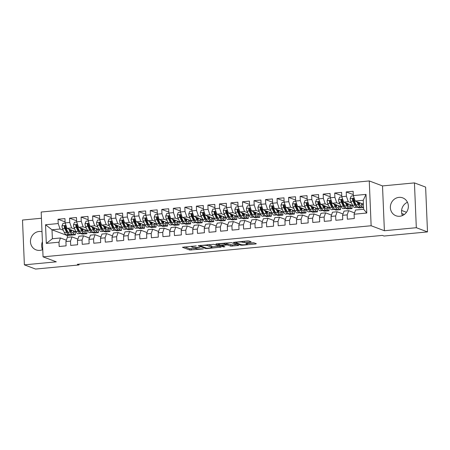 <?xml version="1.0" encoding="UTF-8"?>
<svg xmlns="http://www.w3.org/2000/svg" width="450" height="450" viewBox="0 0 450 450"><rect width="100%" height="100%" fill="white"/><g stroke="black" fill="none" stroke-linecap="round" stroke-linejoin="round"><path stroke-width="0.67" d="M196.262 245.908L182.436 247.275L189.754 250.026L203.316 248.934L201.189 248.867A3.853 0.574 177.6 0 1 196.268 248.721L195.66 248.49A3.853 0.574 177.6 0 1 195.429 248.31A3.853 0.574 177.6 0 1 197.977 247.657L200.042 247.331L197.409 247.444A3.853 0.574 177.6 0 1 192.487 247.297L191.88 247.067A3.853 0.574 177.6 0 1 191.649 246.887A3.853 0.574 177.6 0 1 194.197 246.234L196.262 245.908M398.959 197.376A9.562 8.916 -69.4 0 0 390.488 205.65A9.562 8.916 -69.4 0 0 395.989 215.769A9.562 8.916 -69.4 0 0 399.752 216.264A9.562 8.916 -69.4 0 0 408.229 207.99A9.562 8.916 -69.4 0 0 402.722 197.871A9.562 8.916 -69.4 0 0 398.959 197.376M407.447 202.275A9.562 8.916 -69.4 0 0 402.446 215.567M42.008 231.722A9.562 8.916 -69.4 0 0 39.066 231.486A9.562 8.916 -69.4 0 0 30.589 239.76A9.562 8.916 -69.4 0 0 36.096 249.879A9.562 8.916 -69.4 0 0 39.859 250.38A9.562 8.916 -69.4 0 0 42.756 249.593M42.424 241.672A9.562 8.916 -69.4 0 0 42.553 249.683M250.357 241.993L251.151 241.791L249.03 240.964L247.489 240.919L233.342 242.387L240.727 245.194L242.269 245.239L255.617 243.973L256.343 243.714L253.862 242.781L246.611 243.276L245.818 243.484L247.118 244.001A3.217 0.484 177.6 0 1 247.303 244.153A3.217 0.484 177.6 0 1 244.654 244.738A3.217 0.484 177.6 0 1 241.065 244.575L236.244 242.764A3.217 0.484 177.6 0 1 236.059 242.612A3.217 0.484 177.6 0 1 238.714 242.027A3.217 0.484 177.6 0 1 242.303 242.19L244.643 242.539L250.357 241.993L250.335 241.453M416.317 227.706L414.439 182.897L382.511 185.923L384.39 230.732L416.317 227.706L427.5 231.913L384.041 236.031L382.382 235.406L77.361 264.319L79.02 264.943L78.986 264.161M384.39 230.732L371.137 225.748L43.059 256.849L41.181 212.034L369.259 180.939L371.137 225.748M41.439 218.25L22.5 220.044L24.379 264.853L56.312 261.827L43.059 256.849M24.379 264.853L35.561 269.061L79.02 264.943M213.834 244.299L198.152 245.722L205.537 248.529L207.079 248.574L221.226 247.106L213.834 244.299M216.54 243.849L231.435 242.629L238.821 245.441L230.771 246.139L227.807 245.025L226.266 244.974L221.681 245.537L224.888 246.797L223.256 246.909L215.82 244.114L216.54 243.849M73.147 233.938L75.392 234.782L67.326 235.547L52.003 229.787L52.38 238.748L46.316 243.405L58.995 242.207L59.175 246.504L66.094 245.846L65.914 241.549L70.521 241.11L70.701 245.413L77.619 244.755L77.439 240.458L82.052 240.019L82.232 244.316L89.145 243.664L88.965 239.361L93.578 238.928L93.758 243.225L100.676 242.572L100.496 238.269L105.109 237.836L105.289 242.134L112.202 241.476L112.022 237.178L116.634 236.739L116.814 241.042L123.733 240.384L123.547 236.087L128.16 235.648L128.34 239.946L135.259 239.293L135.079 234.996L139.691 234.557L139.871 238.854L146.784 238.202L146.604 233.899L151.217 233.466L151.397 237.763L158.316 237.105L158.136 232.808L162.743 232.369L162.922 236.672L169.841 236.014L169.661 231.716L174.274 231.278L174.454 235.575L181.367 234.922L181.187 230.625L185.799 230.186L185.979 234.484L192.898 233.831L192.718 229.528L197.325 229.095L197.505 233.393L204.424 232.734L204.244 228.437L208.856 227.998L209.036 232.301L215.949 231.643L215.769 227.346L220.382 226.907L220.562 231.204L227.481 230.552L227.301 226.254L231.913 225.816L232.093 230.113L239.006 229.461L238.826 225.157L243.439 224.724L243.619 229.022L250.537 228.364L250.357 224.066L254.964 223.627L255.144 227.931L262.063 227.273L261.883 222.975L266.496 222.536L266.676 226.834L273.589 226.181L273.409 221.884L278.021 221.445L278.201 225.743L285.12 225.09L284.94 220.787L289.547 220.354L289.727 224.651L296.646 223.993L296.466 219.696L301.078 219.257L301.258 223.56L308.171 222.902L307.991 218.604L312.604 218.166L312.784 222.469L319.702 221.811L319.522 217.513L324.129 217.074L324.315 221.372L331.228 220.719L331.048 216.416L335.661 215.983L335.841 220.281L342.754 219.623L342.574 215.325L347.186 214.886L347.366 219.189L354.285 218.531L354.105 214.234L355.556 210.009L363.628 209.244L363.251 200.284L355.179 201.049L363.414 204.143M46.316 243.405L45.534 224.752L58.213 223.554L60.075 229.022L63.287 230.226M65.087 221.906L58.033 219.251L58.213 223.554M58.033 219.251L64.952 218.599L65.132 222.896L69.739 222.463L71.601 227.931L74.812 229.134M76.618 220.815L69.559 218.16L69.739 222.463M69.559 218.16L76.478 217.507L76.657 221.805L81.27 221.366L83.126 226.834L86.338 228.043M88.144 219.724L81.09 217.069L81.27 221.366M81.09 217.069L88.003 216.411L88.183 220.714L92.796 220.275L94.657 225.743L97.869 226.952M99.669 218.627L92.616 215.977L92.796 220.275M92.616 215.977L99.534 215.319L99.714 219.623L104.327 219.184L106.183 224.651L109.395 225.855M111.201 217.536L104.147 214.886L104.327 219.184M104.147 214.886L111.06 214.228L111.24 218.526L115.853 218.093L117.709 223.56L120.921 224.764M122.726 216.444L115.672 213.789L115.853 218.093M115.672 213.789L122.586 213.137L122.771 217.434L127.378 216.996L129.24 222.463L132.452 223.672M134.257 215.353L127.198 212.698L127.378 216.996M127.198 212.698L134.117 212.04L134.297 216.343L138.909 215.904L140.766 221.372L143.977 222.581M145.783 214.256L138.729 211.607L138.909 215.904M138.729 211.607L145.643 210.949L145.822 215.252L150.435 214.813L152.297 220.281L155.503 221.484M157.309 213.165L150.255 210.516L150.435 214.813M150.255 210.516L157.174 209.857L157.354 214.155L161.961 213.722L163.822 219.189L167.034 220.393M168.84 212.074L161.781 209.419L161.961 213.722M161.781 209.419L168.699 208.766L168.879 213.064L173.492 212.625L175.348 218.093L178.56 219.302M180.366 210.982L173.312 208.328L173.492 212.625M173.312 208.328L180.225 207.675L180.405 211.972L185.018 211.534L186.879 217.001L190.091 218.211M191.891 209.886L184.838 207.236L185.018 211.534M184.838 207.236L191.756 206.578L191.936 210.881L196.543 210.442L198.405 215.91L201.617 217.119M203.422 208.794L196.363 206.145L196.543 210.442M196.363 206.145L203.282 205.487L203.462 209.784L208.074 209.351L209.931 214.819L213.143 216.023M214.948 207.703L207.894 205.048L208.074 209.351M207.894 205.048L214.808 204.396L214.987 208.693L219.6 208.254L221.462 213.722L224.674 214.931M226.474 206.612L219.42 203.957L219.6 208.254M219.42 203.957L226.339 203.304L226.519 207.602L231.131 207.163L232.987 212.631L236.199 213.84M238.005 205.515L230.951 202.866L231.131 207.163M230.951 202.866L237.864 202.208L238.044 206.511L242.657 206.072L244.519 211.539L247.725 212.749M249.531 204.424L242.477 201.774L242.657 206.072M242.477 201.774L249.396 201.116L249.576 205.414L254.183 204.981L256.044 210.448L259.256 211.652M261.062 203.333L254.002 200.678L254.183 204.981M254.002 200.678L260.921 200.025L261.101 204.322L265.714 203.884L267.57 209.351L270.782 210.561M272.588 202.241L265.534 199.586L265.714 203.884M265.534 199.586L272.447 198.934L272.627 203.231L277.239 202.792L279.101 208.26L282.308 209.469M284.113 201.15L277.059 198.495L277.239 202.792M277.059 198.495L283.978 197.837L284.158 202.14L288.765 201.701L290.627 207.169L293.839 208.378M295.644 200.053L288.585 197.404L288.765 201.701M288.585 197.404L295.504 196.746L295.684 201.043L300.296 200.61L302.152 206.078L305.364 207.281M307.17 198.962L300.116 196.307L300.296 200.61M300.116 196.307L307.029 195.654L307.209 199.952L311.822 199.513L313.684 204.981L316.896 206.19M318.696 197.871L311.642 195.216L311.822 199.513M311.642 195.216L318.561 194.563L318.741 198.861L323.353 198.422L325.209 203.889L328.421 205.099M330.227 196.779L323.168 194.124L323.353 198.422M323.168 194.124L330.086 193.466L330.266 197.769L334.879 197.331L336.735 202.798L339.947 204.007M341.752 195.683L334.699 193.033L334.879 197.331M334.699 193.033L341.612 192.375L341.792 196.672L346.404 196.239L348.266 201.707L351.478 202.911M353.278 194.591L346.224 191.936L346.404 196.239M346.224 191.936L353.143 191.284L353.323 195.581L366.002 194.383L366.784 213.03L354.105 214.234M354.566 212.895L348.643 210.667L344.031 211.106L342.574 215.325M347.186 214.886L348.643 210.667M353.323 195.581L355.179 201.049M366.002 194.383L363.251 200.284M343.035 213.986L337.112 211.759L332.499 212.197L331.048 216.416M335.661 215.983L337.112 211.759M363.555 207.472L358.976 207.906L357.255 207.259M355.264 204.339L355.967 204.604M361.339 206.623L363.549 207.456M348.266 201.707L343.654 202.14L352.727 205.554M341.792 196.672L343.654 202.14M331.509 215.078L325.586 212.85L320.974 213.289L319.522 217.513M324.129 217.074L325.586 212.85M349.813 207.714L352.058 208.558L347.445 208.997L345.729 208.35M343.738 205.431L344.441 205.695M336.735 202.798L332.128 203.237L341.196 206.646M330.266 197.769L332.128 203.237M319.984 216.174L314.055 213.947L309.448 214.38L307.991 218.604M312.604 218.166L314.055 213.947M338.287 208.806L340.532 209.649L335.919 210.088L334.204 209.441M332.207 206.522L332.91 206.786M325.209 203.889L320.597 204.328L329.67 207.737M318.741 198.861L320.597 204.328M308.452 217.266L302.529 215.038L297.917 215.477L296.466 219.696M301.078 219.257L302.529 215.038M326.756 209.903L329.006 210.746L324.394 211.179L322.673 210.532M320.681 207.613L321.384 207.877M313.684 204.981L309.071 205.419L318.144 208.834M307.209 199.952L309.071 205.419M296.927 218.357L291.004 216.129L286.391 216.568L284.94 220.787M289.547 220.354L291.004 216.129M315.231 210.994L317.475 211.838L312.863 212.276L311.147 211.629M309.156 208.71L309.859 208.974M302.152 206.078L297.546 206.511L306.613 209.925M295.684 201.043L297.546 206.511M285.401 219.448L279.472 217.221L274.866 217.659L273.409 221.884M278.021 221.445L279.472 217.221M303.705 212.085L305.949 212.929L301.337 213.368L299.616 212.721M297.624 209.801L298.327 210.066M290.627 207.169L286.014 207.607L295.088 211.016M284.158 202.14L286.014 207.607M273.87 220.545L267.947 218.317L263.334 218.751L261.883 222.975M266.496 222.536L267.947 218.317M292.174 213.176L294.418 214.02L289.811 214.459L288.09 213.812M286.099 210.893L286.802 211.157M279.101 208.26L274.489 208.699L283.562 212.107M272.627 203.231L274.489 208.699M262.344 221.636L256.421 219.409L251.809 219.847L250.357 224.066M254.964 223.627L256.421 219.409M280.648 214.273L282.892 215.117L278.28 215.55L276.564 214.903M274.567 211.984L275.276 212.248M267.57 209.351L262.957 209.79L272.031 213.204M261.101 204.322L262.957 209.79M250.813 222.727L244.89 220.5L240.283 220.939L238.826 225.157M243.439 224.724L244.89 220.5M269.117 215.364L271.367 216.208L266.754 216.647L265.033 216M263.042 213.081L263.745 213.345M256.044 210.448L251.432 210.881L260.505 214.296M249.576 205.414L251.432 210.881M239.287 223.819L233.364 221.591L228.752 222.03L227.301 226.254M231.913 225.816L233.364 221.591M257.591 216.456L259.836 217.299L255.229 217.738L253.507 217.091M251.516 214.172L252.219 214.436M244.519 211.539L239.906 211.978L248.974 215.387M238.044 206.511L239.906 211.978M227.762 224.916L221.839 222.688L217.226 223.121L215.769 227.346M220.382 226.907L221.839 222.688M246.066 217.547L248.31 218.391L243.697 218.829L241.982 218.183M239.985 215.263L240.694 215.528M232.987 212.631L228.375 213.069L237.448 216.478M226.519 207.602L228.375 213.069M216.231 226.007L210.308 223.779L205.695 224.218L204.244 228.437M208.856 227.998L210.308 223.779M234.534 218.638L236.784 219.487L232.172 219.921L230.451 219.274M228.459 216.354L229.162 216.619M221.462 213.722L216.849 214.161L225.922 217.569M214.987 208.693L216.849 214.161M204.705 227.098L198.782 224.871L194.169 225.309L192.718 229.528M197.325 229.095L198.782 224.871M223.009 219.735L225.253 220.579L220.641 221.018L218.925 220.371M216.934 217.446L217.637 217.716M209.931 214.819L205.324 215.252L214.391 218.666M203.462 209.784L205.324 215.252M193.179 228.189L187.251 225.962L182.644 226.401L181.187 230.625M185.799 230.186L187.251 225.962M211.483 220.826L213.727 221.67L209.115 222.109L207.399 221.462M205.403 218.542L206.106 218.807M198.405 215.91L193.792 216.349L202.866 219.757M191.936 210.881L193.792 216.349M181.648 229.286L175.725 227.059L171.112 227.492L169.661 231.716M174.274 231.278L175.725 227.059M199.952 221.917L202.196 222.761L197.589 223.2L195.868 222.553M193.877 219.634L194.58 219.898M186.879 217.001L182.267 217.44L191.34 220.849M180.405 211.972L182.267 217.44M170.123 230.377L164.199 228.15L159.587 228.589L158.136 232.808M162.743 232.369L164.199 228.15M188.426 223.009L190.671 223.858L186.058 224.291L184.343 223.644M182.351 220.725L183.054 220.989M175.348 218.093L170.741 218.531L179.809 221.94M168.879 213.064L170.741 218.531M158.597 231.469L152.668 229.241L148.061 229.68L146.604 233.899M151.217 233.466L152.668 229.241M176.895 224.106L179.145 224.949L174.532 225.382L172.811 224.741M170.82 221.816L171.523 222.086M163.822 219.189L159.21 219.623L168.283 223.037M157.354 214.155L159.21 219.623M147.066 232.56L141.142 230.333L136.53 230.771L135.079 234.996M139.691 234.557L141.142 230.333M165.369 225.197L167.614 226.041L163.007 226.479L161.286 225.833M159.294 222.913L159.998 223.178M152.297 220.281L147.684 220.719L156.757 224.128M145.822 215.252L147.684 220.719M135.54 233.657L129.617 231.429L125.004 231.862L123.547 236.087M128.16 235.648L129.617 231.429M153.844 226.288L156.088 227.132L151.476 227.571L149.76 226.924M147.763 224.004L148.472 224.269M140.766 221.372L136.153 221.811L145.226 225.219M134.297 216.343L136.153 221.811M124.009 234.748L118.086 232.521L113.473 232.959L112.022 237.178M116.634 236.739L118.086 232.521M142.312 227.379L144.562 228.229L139.95 228.662L138.229 228.015M136.237 225.096L136.941 225.36M129.24 222.463L124.627 222.902L133.701 226.311M122.771 217.434L124.627 222.902M112.483 235.839L106.56 233.612L101.948 234.051L100.496 238.269M105.109 237.836L106.56 233.612M130.787 228.476L133.031 229.32L128.424 229.753L126.703 229.112M124.712 226.187L125.415 226.451M117.709 223.56L113.102 223.993L122.169 227.407M111.24 218.526L113.102 223.993M100.957 236.931L95.034 234.703L90.422 235.142L88.965 239.361M93.578 238.928L95.034 234.703M119.261 229.567L121.506 230.411L116.893 230.85L115.177 230.203M113.181 227.284L113.884 227.548M106.183 224.651L101.571 225.084L110.644 228.499M99.714 219.623L101.571 225.084M89.426 238.028L83.503 235.8L78.891 236.233L77.439 240.458M82.052 240.019L83.503 235.8M107.73 230.659L109.98 231.502L105.367 231.941L103.646 231.294M101.655 228.375L102.358 228.639M94.657 225.743L90.045 226.181L99.118 229.59M88.183 220.714L90.045 226.181M77.901 239.119L71.977 236.891L67.365 237.324L65.914 241.549M70.521 241.11L71.977 236.891M96.204 231.75L98.449 232.594L93.836 233.032L92.121 232.386M90.129 229.466L90.832 229.731M83.126 226.834L78.519 227.273L87.587 230.681M76.657 221.805L78.519 227.273M66.375 240.21L60.446 237.982L52.38 238.748M58.995 242.207L60.446 237.982M84.679 232.847L86.923 233.691L82.311 234.124L80.589 233.482M78.598 230.558L79.301 230.822M71.601 227.931L66.988 228.364L76.061 231.778M65.132 222.896L66.988 228.364M427.5 231.913L425.621 187.099L414.439 182.897M382.511 185.923L369.259 180.939M67.326 235.547L67.399 237.324M67.072 231.654L67.776 231.919M60.075 229.022L52.003 229.787L45.534 224.752M352.058 208.558L351.923 205.251M340.532 209.649L340.391 206.342M329.006 210.746L328.866 207.433M317.475 211.838L317.334 208.53M305.949 212.929L305.809 209.621M294.418 214.02L294.283 210.713M282.892 215.117L282.752 211.804M271.367 216.208L271.226 212.901M259.836 217.299L259.701 213.992M248.31 218.391L248.169 215.083M236.784 219.487L236.644 216.174M225.253 220.579L225.118 217.271M213.727 221.67L213.587 218.362M202.196 222.761L202.061 219.454M190.671 223.858L190.53 220.545M179.145 224.949L179.004 221.642M167.614 226.041L167.479 222.733M156.088 227.132L155.947 223.824M144.562 228.229L144.422 224.916M133.031 229.32L132.896 226.013M121.506 230.411L121.365 227.104M109.98 231.502L109.839 228.195M98.449 232.594L98.314 229.286M86.923 233.691L86.782 230.383M75.392 234.782L75.257 231.474M363.628 209.244L366.784 213.03M184.562 246.881L189.703 248.816L195.564 248.451M211.916 246.898L218.976 246.234M200.762 245.616L200.256 245.796L206.674 248.214L209.391 248.091A3.853 0.574 177.6 0 0 211.939 247.438A3.853 0.574 177.6 0 0 211.714 247.258L207.321 245.604A3.853 0.574 177.6 0 0 202.404 245.458L200.751 245.346M211.939 247.438L211.888 246.229A3.853 0.574 177.6 0 0 211.663 246.043L211.714 247.258M207.984 244.659L211.663 246.043M236.571 244.564L232.256 244.974L232.307 246.184M226.457 243.748L232.256 244.974M218.469 243.917L217.941 243.72M224.724 243.866A3.217 0.484 177.6 0 0 221.136 243.703A3.217 0.484 177.6 0 0 218.481 244.288A3.217 0.484 177.6 0 0 218.672 244.44L220.371 245.076L225.697 244.761L226.491 244.558L224.724 243.866L224.691 243.079M226.491 244.558L226.373 243.292L226.423 244.502M225.579 242.994L226.373 243.292M243.231 241.324L248.85 240.924M247.281 243.551L254.166 242.899M235.536 242.049L236.042 242.241M65.211 223.138L63.006 223.352L61.954 225.883A3.251 1.069 84.6 0 0 62.561 228.69L64.389 232.571A9.377 3.083 84.6 0 0 66.684 234.816L68.878 234.607A9.377 3.083 84.6 0 0 69.547 234.304M67.562 232.374A7.785 2.559 84.6 0 0 67.793 231.874M68.737 229.022L70.149 232.026A9.377 3.083 84.6 0 0 72.45 234.27A9.377 3.083 84.6 0 0 74.396 231.148M69.716 229.393L70.391 230.822A7.785 2.559 84.6 0 0 72.298 232.684A7.785 2.559 84.6 0 0 73.71 230.895M72.45 234.27L70.262 234.478A9.377 3.083 -95.4 0 1 67.961 232.234L66.133 228.352A3.251 1.069 -95.4 0 1 65.616 226.468L64.778 225.799L64.232 226.603A3.251 1.069 84.6 0 0 64.749 228.482L66.578 232.363A9.377 3.083 84.6 0 0 68.878 234.607M70.808 231.581A9.377 3.083 84.6 0 0 71.066 229.899M70.476 229.674A7.785 2.559 -95.4 0 1 70.301 230.625M68.355 232.976A7.785 2.559 -95.4 0 1 66.819 231.159L64.991 227.278A1.654 0.546 -95.4 0 1 64.828 226.822L64.232 226.603M71.134 232.031A7.785 2.559 84.6 0 0 71.758 230.158M76.742 222.047L74.531 222.255L73.485 224.786A3.251 1.069 84.6 0 0 74.087 227.599L75.915 231.48A9.377 3.083 84.6 0 0 78.216 233.724L80.404 233.516A9.377 3.083 84.6 0 0 81.073 233.207M79.087 231.278A7.785 2.559 84.6 0 0 79.318 230.782M80.263 227.931L81.681 230.934A9.377 3.083 84.6 0 0 83.976 233.179A9.377 3.083 84.6 0 0 85.927 230.057M81.248 228.296L81.917 229.731A7.785 2.559 84.6 0 0 83.829 231.593A7.785 2.559 84.6 0 0 85.236 229.798M83.976 233.179L81.788 233.387A9.377 3.083 -95.4 0 1 79.487 231.143L77.659 227.261A3.251 1.069 -95.4 0 1 77.147 225.377L76.303 224.708L75.763 225.506A3.251 1.069 84.6 0 0 76.281 227.391L78.109 231.272A9.377 3.083 84.6 0 0 80.404 233.516M82.333 230.49A9.377 3.083 84.6 0 0 82.597 228.808M82.001 228.583A7.785 2.559 -95.4 0 1 81.827 229.534M79.881 231.885A7.785 2.559 -95.4 0 1 78.345 230.068L76.517 226.187A1.654 0.546 -95.4 0 1 76.359 225.731L75.763 225.506M82.659 230.94A7.785 2.559 84.6 0 0 83.284 229.067M88.267 220.956L86.062 221.164L85.011 223.695A3.251 1.069 84.6 0 0 85.618 226.502L87.441 230.389A9.377 3.083 84.6 0 0 89.741 232.633L91.929 232.425A9.377 3.083 84.6 0 0 92.599 232.116M90.613 230.186A7.785 2.559 84.6 0 0 90.849 229.691M91.794 226.839L93.206 229.843A9.377 3.083 84.6 0 0 95.507 232.082A9.377 3.083 84.6 0 0 97.453 228.966M92.773 227.205L93.448 228.634A7.785 2.559 84.6 0 0 95.355 230.496A7.785 2.559 84.6 0 0 96.767 228.707M95.507 232.082L93.313 232.29A9.377 3.083 -95.4 0 1 91.018 230.051L89.19 226.164A3.251 1.069 -95.4 0 1 88.672 224.286L87.829 223.616L87.289 224.415A3.251 1.069 84.6 0 0 87.806 226.299L89.634 230.181A9.377 3.083 84.6 0 0 91.929 232.425M93.859 229.393A9.377 3.083 84.6 0 0 94.123 227.711M93.532 227.492A7.785 2.559 -95.4 0 1 93.358 228.442M91.406 230.794A7.785 2.559 -95.4 0 1 89.876 228.977L88.048 225.09A1.654 0.546 -95.4 0 1 87.885 224.64L87.289 224.415M94.191 229.849A7.785 2.559 84.6 0 0 94.809 227.97M99.793 219.864L97.588 220.072L96.536 222.604A3.251 1.069 84.6 0 0 97.144 225.411L98.972 229.297A9.377 3.083 84.6 0 0 101.267 231.536L103.461 231.328A9.377 3.083 84.6 0 0 104.13 231.024M102.144 229.095A7.785 2.559 84.6 0 0 102.375 228.594M103.32 225.743L104.737 228.746A9.377 3.083 84.6 0 0 107.032 230.991A9.377 3.083 84.6 0 0 108.979 227.874M104.304 226.114L104.974 227.542A7.785 2.559 84.6 0 0 106.881 229.404A7.785 2.559 84.6 0 0 108.293 227.616M107.032 230.991L104.844 231.199A9.377 3.083 -95.4 0 1 102.544 228.954L100.716 225.073A3.251 1.069 -95.4 0 1 100.198 223.194L99.36 222.525L98.82 223.324A3.251 1.069 84.6 0 0 99.332 225.203L101.16 229.089A9.377 3.083 84.6 0 0 103.461 231.328M105.39 228.302A9.377 3.083 84.6 0 0 105.654 226.62M105.058 226.401A7.785 2.559 -95.4 0 1 104.884 227.346M102.938 229.697A7.785 2.559 -95.4 0 1 101.402 227.88L99.574 223.999A1.654 0.546 -95.4 0 1 99.411 223.549L98.82 223.324M105.716 228.757A7.785 2.559 84.6 0 0 106.341 226.879M111.324 218.768L109.119 218.981L108.067 221.513A3.251 1.069 84.6 0 0 108.669 224.319L110.498 228.201A9.377 3.083 84.6 0 0 112.798 230.445L114.986 230.237A9.377 3.083 84.6 0 0 115.656 229.933M113.67 228.004A7.785 2.559 84.6 0 0 113.901 227.503M114.846 224.651L116.263 227.655A9.377 3.083 84.6 0 0 118.558 229.899A9.377 3.083 84.6 0 0 120.51 226.778M115.83 225.023L116.505 226.451A7.785 2.559 84.6 0 0 118.412 228.313A7.785 2.559 84.6 0 0 119.824 226.524M118.558 229.899L116.37 230.107A9.377 3.083 -95.4 0 1 114.075 227.863L112.247 223.982A3.251 1.069 -95.4 0 1 111.729 222.097L110.886 221.434L110.346 222.232A3.251 1.069 84.6 0 0 110.863 224.111L112.691 227.993A9.377 3.083 84.6 0 0 114.986 230.237M116.916 227.211A9.377 3.083 84.6 0 0 117.18 225.529M116.589 225.304A7.785 2.559 -95.4 0 1 116.409 226.254M114.463 228.606A7.785 2.559 -95.4 0 1 112.927 226.789L111.099 222.907A1.654 0.546 -95.4 0 1 110.942 222.452L110.346 222.232M117.242 227.661A7.785 2.559 84.6 0 0 117.866 225.787M122.85 217.676L120.645 217.884L119.593 220.416A3.251 1.069 84.6 0 0 120.201 223.228L122.029 227.109A9.377 3.083 84.6 0 0 124.324 229.354L126.512 229.146A9.377 3.083 84.6 0 0 127.181 228.842M125.196 226.907A7.785 2.559 84.6 0 0 125.432 226.412M126.377 223.56L127.789 226.564A9.377 3.083 84.6 0 0 130.089 228.808A9.377 3.083 84.6 0 0 132.036 225.686M127.356 223.926L128.031 225.36A7.785 2.559 84.6 0 0 129.938 227.222A7.785 2.559 84.6 0 0 131.349 225.428M130.089 228.808L127.896 229.016A9.377 3.083 -95.4 0 1 125.601 226.772L123.772 222.891A3.251 1.069 -95.4 0 1 123.255 221.006L122.411 220.337L121.871 221.136A3.251 1.069 84.6 0 0 122.389 223.02L124.217 226.901A9.377 3.083 84.6 0 0 126.512 229.146M128.441 226.119A9.377 3.083 84.6 0 0 128.706 224.438M128.115 224.213A7.785 2.559 -95.4 0 1 127.941 225.163M125.989 227.514A7.785 2.559 -95.4 0 1 124.459 225.697L122.631 221.816A1.654 0.546 -95.4 0 1 122.468 221.361L121.871 221.136M128.773 226.569A7.785 2.559 84.6 0 0 129.392 224.696M134.381 216.585L132.171 216.793L131.119 219.324A3.251 1.069 84.6 0 0 131.726 222.137L133.554 226.018A9.377 3.083 84.6 0 0 135.849 228.263L138.043 228.054A9.377 3.083 84.6 0 0 138.713 227.745M136.727 225.816A7.785 2.559 84.6 0 0 136.957 225.321M137.903 222.469L139.32 225.472A9.377 3.083 84.6 0 0 141.615 227.711A9.377 3.083 84.6 0 0 143.567 224.595M138.887 222.834L139.556 224.263A7.785 2.559 84.6 0 0 141.463 226.125A7.785 2.559 84.6 0 0 142.875 224.336M141.615 227.711L139.427 227.919A9.377 3.083 -95.4 0 1 137.126 225.681L135.298 221.794A3.251 1.069 -95.4 0 1 134.786 219.915L133.942 219.246L133.403 220.044A3.251 1.069 84.6 0 0 133.914 221.929L135.743 225.81A9.377 3.083 84.6 0 0 138.043 228.054M139.972 225.023A9.377 3.083 84.6 0 0 140.237 223.341M139.641 223.121A7.785 2.559 -95.4 0 1 139.466 224.072M137.52 226.423A7.785 2.559 -95.4 0 1 135.984 224.606L134.156 220.719A1.654 0.546 -95.4 0 1 133.999 220.269L133.403 220.044M140.299 225.478A7.785 2.559 84.6 0 0 140.923 223.599M145.907 215.494L143.702 215.702L142.65 218.233A3.251 1.069 84.6 0 0 143.252 221.04L145.08 224.927A9.377 3.083 84.6 0 0 147.381 227.166L149.569 226.958A9.377 3.083 84.6 0 0 150.238 226.654M148.252 224.724A7.785 2.559 84.6 0 0 148.489 224.229M149.434 221.372L150.846 224.376A9.377 3.083 84.6 0 0 153.146 226.62A9.377 3.083 84.6 0 0 155.093 223.504M150.412 221.743L151.088 223.172A7.785 2.559 84.6 0 0 152.994 225.034A7.785 2.559 84.6 0 0 154.406 223.245M153.146 226.62L150.953 226.828A9.377 3.083 -95.4 0 1 148.657 224.584L146.829 220.703A3.251 1.069 -95.4 0 1 146.312 218.824L145.468 218.154L144.928 218.953A3.251 1.069 84.6 0 0 145.446 220.832L147.274 224.719A9.377 3.083 84.6 0 0 149.569 226.958M151.498 223.931A9.377 3.083 84.6 0 0 151.763 222.249M151.172 222.03A7.785 2.559 -95.4 0 1 150.992 222.975M149.046 225.326A7.785 2.559 -95.4 0 1 147.51 223.509L145.682 219.628A1.654 0.546 -95.4 0 1 145.524 219.178L144.928 218.953M151.824 224.387A7.785 2.559 84.6 0 0 152.449 222.508M157.433 214.397L155.227 214.611L154.176 217.142A3.251 1.069 84.6 0 0 154.783 219.949L156.611 223.83A9.377 3.083 84.6 0 0 158.906 226.074L161.1 225.866A9.377 3.083 84.6 0 0 161.769 225.562M159.778 223.633A7.785 2.559 84.6 0 0 160.014 223.132M160.959 220.281L162.371 223.284A9.377 3.083 84.6 0 0 164.672 225.529A9.377 3.083 84.6 0 0 166.618 222.412M161.938 220.652L162.613 222.081A7.785 2.559 84.6 0 0 164.52 223.942A7.785 2.559 84.6 0 0 165.932 222.154M164.672 225.529L162.484 225.737A9.377 3.083 -95.4 0 1 160.183 223.493L158.355 219.611A3.251 1.069 -95.4 0 1 157.838 217.727L156.994 217.063L156.454 217.862A3.251 1.069 84.6 0 0 156.971 219.741L158.799 223.622A9.377 3.083 84.6 0 0 161.1 225.866M163.024 222.84A9.377 3.083 84.6 0 0 163.288 221.158M162.697 220.933A7.785 2.559 -95.4 0 1 162.523 221.884M160.577 224.235A7.785 2.559 -95.4 0 1 159.041 222.418L157.213 218.537A1.654 0.546 -95.4 0 1 157.05 218.081L156.454 217.862M163.356 223.29A7.785 2.559 84.6 0 0 163.98 221.417M168.964 213.306L166.753 213.514L165.701 216.045A3.251 1.069 84.6 0 0 166.309 218.857L168.137 222.739A9.377 3.083 84.6 0 0 170.438 224.983L172.626 224.775A9.377 3.083 84.6 0 0 173.295 224.471M171.309 222.536A7.785 2.559 84.6 0 0 171.54 222.041M172.485 219.189L173.903 222.193A9.377 3.083 84.6 0 0 176.197 224.438A9.377 3.083 84.6 0 0 178.149 221.316M173.469 219.555L174.139 220.989A7.785 2.559 84.6 0 0 176.051 222.851A7.785 2.559 84.6 0 0 177.458 221.057M176.197 224.438L174.009 224.646A9.377 3.083 -95.4 0 1 171.709 222.401L169.881 218.52A3.251 1.069 -95.4 0 1 169.369 216.636L168.525 215.966L167.985 216.765A3.251 1.069 84.6 0 0 168.497 218.649L170.325 222.531A9.377 3.083 84.6 0 0 172.626 224.775M174.555 221.749A9.377 3.083 84.6 0 0 174.819 220.067M174.223 219.842A7.785 2.559 -95.4 0 1 174.049 220.792M172.102 223.144A7.785 2.559 -95.4 0 1 170.567 221.327L168.739 217.446A1.654 0.546 -95.4 0 1 168.581 216.99L167.985 216.765M174.881 222.199A7.785 2.559 84.6 0 0 175.506 220.326M180.489 212.214L178.284 212.422L177.232 214.954A3.251 1.069 84.6 0 0 177.834 217.766L179.662 221.648A9.377 3.083 84.6 0 0 181.963 223.892L184.151 223.684A9.377 3.083 84.6 0 0 184.821 223.374M182.835 221.445A7.785 2.559 84.6 0 0 183.071 220.95M184.016 218.098L185.428 221.102A9.377 3.083 84.6 0 0 187.729 223.346A9.377 3.083 84.6 0 0 189.675 220.224M184.995 218.464L185.67 219.893A7.785 2.559 84.6 0 0 187.577 221.754A7.785 2.559 84.6 0 0 188.989 219.966M187.729 223.346L185.535 223.549A9.377 3.083 -95.4 0 1 183.24 221.31L181.412 217.423A3.251 1.069 -95.4 0 1 180.894 215.544L180.051 214.875L179.511 215.674A3.251 1.069 84.6 0 0 180.028 217.558L181.856 221.439A9.377 3.083 84.6 0 0 184.151 223.684M186.081 220.652A9.377 3.083 84.6 0 0 186.345 218.97M185.754 218.751A7.785 2.559 -95.4 0 1 185.574 219.701M183.628 222.053A7.785 2.559 -95.4 0 1 182.093 220.236L180.27 216.349A1.654 0.546 -95.4 0 1 180.107 215.899L179.511 215.674M186.412 221.107A7.785 2.559 84.6 0 0 187.031 219.229M192.015 211.123L189.81 211.331L188.758 213.862A3.251 1.069 84.6 0 0 189.366 216.669L191.194 220.556A9.377 3.083 84.6 0 0 193.489 222.795L195.683 222.593A9.377 3.083 84.6 0 0 196.352 222.283M194.366 220.354A7.785 2.559 84.6 0 0 194.597 219.859M195.542 217.001L196.954 220.005A9.377 3.083 84.6 0 0 199.254 222.249A9.377 3.083 84.6 0 0 201.201 219.133M196.526 217.373L197.196 218.801A7.785 2.559 84.6 0 0 199.102 220.663A7.785 2.559 84.6 0 0 200.514 218.874M199.254 222.249L197.066 222.458A9.377 3.083 -95.4 0 1 194.766 220.213L192.938 216.332A3.251 1.069 -95.4 0 1 192.42 214.453L191.582 213.784L191.036 214.583A3.251 1.069 84.6 0 0 191.554 216.461L193.382 220.348A9.377 3.083 84.6 0 0 195.683 222.593M197.612 219.561A9.377 3.083 84.6 0 0 197.871 217.879M197.28 217.659A7.785 2.559 -95.4 0 1 197.106 218.61M195.159 220.956A7.785 2.559 -95.4 0 1 193.624 219.139L191.796 215.257A1.654 0.546 -95.4 0 1 191.632 214.808L191.036 214.583M197.938 220.016A7.785 2.559 84.6 0 0 198.562 218.138M203.546 210.026L201.336 210.24L200.289 212.771A3.251 1.069 84.6 0 0 200.891 215.578L202.719 219.459A9.377 3.083 84.6 0 0 205.02 221.704L207.208 221.496A9.377 3.083 84.6 0 0 207.877 221.192M205.892 219.263A7.785 2.559 84.6 0 0 206.123 218.762M207.067 215.91L208.485 218.914A9.377 3.083 84.6 0 0 210.78 221.158A9.377 3.083 84.6 0 0 212.732 218.042M208.052 216.281L208.727 217.71A7.785 2.559 84.6 0 0 210.634 219.572A7.785 2.559 84.6 0 0 212.046 217.783M210.78 221.158L208.592 221.366A9.377 3.083 -95.4 0 1 206.291 219.122L204.463 215.241A3.251 1.069 -95.4 0 1 203.951 213.356L203.107 212.692L202.567 213.491A3.251 1.069 84.6 0 0 203.085 215.37L204.913 219.251A9.377 3.083 84.6 0 0 207.208 221.496M209.138 218.469A9.377 3.083 84.6 0 0 209.402 216.787M208.806 216.562A7.785 2.559 -95.4 0 1 208.631 217.513M206.685 219.864A7.785 2.559 -95.4 0 1 205.149 218.047L203.321 214.166A1.654 0.546 -95.4 0 1 203.164 213.711L202.567 213.491M209.464 218.919A7.785 2.559 84.6 0 0 210.088 217.046M215.072 208.935L212.867 209.143L211.815 211.674A3.251 1.069 84.6 0 0 212.422 214.487L214.251 218.368A9.377 3.083 84.6 0 0 216.546 220.612L218.734 220.404A9.377 3.083 84.6 0 0 219.403 220.101M217.417 218.166A7.785 2.559 84.6 0 0 217.654 217.671M218.599 214.819L220.011 217.822A9.377 3.083 84.6 0 0 222.311 220.067A9.377 3.083 84.6 0 0 224.257 216.945M219.578 215.19L220.252 216.619A7.785 2.559 84.6 0 0 222.159 218.481A7.785 2.559 84.6 0 0 223.571 216.686M222.311 220.067L220.118 220.275A9.377 3.083 -95.4 0 1 217.822 218.031L215.994 214.149A3.251 1.069 -95.4 0 1 215.477 212.265L214.633 211.596L214.093 212.394A3.251 1.069 84.6 0 0 214.611 214.279L216.439 218.16A9.377 3.083 84.6 0 0 218.734 220.404M220.663 217.378A9.377 3.083 84.6 0 0 220.928 215.696M220.337 215.471A7.785 2.559 -95.4 0 1 220.162 216.422M218.211 218.773A7.785 2.559 -95.4 0 1 216.681 216.956L214.852 213.075A1.654 0.546 -95.4 0 1 214.689 212.619L214.093 212.394M220.995 217.828A7.785 2.559 84.6 0 0 221.614 215.955M226.597 207.844L224.393 208.052L223.341 210.583A3.251 1.069 84.6 0 0 223.948 213.396L225.776 217.277A9.377 3.083 84.6 0 0 228.071 219.521L230.265 219.313A9.377 3.083 84.6 0 0 230.934 219.004M228.949 217.074A7.785 2.559 84.6 0 0 229.179 216.579M230.124 213.727L231.542 216.731A9.377 3.083 84.6 0 0 233.837 218.976A9.377 3.083 84.6 0 0 235.783 215.854M231.109 214.093L231.778 215.522A7.785 2.559 84.6 0 0 233.685 217.389A7.785 2.559 84.6 0 0 235.097 215.595M233.837 218.976L231.649 219.178A9.377 3.083 -95.4 0 1 229.348 216.939L227.52 213.053A3.251 1.069 -95.4 0 1 227.002 211.174L226.164 210.504L225.624 211.303A3.251 1.069 84.6 0 0 226.136 213.188L227.964 217.069A9.377 3.083 84.6 0 0 230.265 219.313M232.194 216.281A9.377 3.083 84.6 0 0 232.459 214.605M231.862 214.38A7.785 2.559 -95.4 0 1 231.688 215.331M229.742 217.682A7.785 2.559 -95.4 0 1 228.206 215.865L226.378 211.978A1.654 0.546 -95.4 0 1 226.215 211.528L225.624 211.303M232.521 216.737A7.785 2.559 84.6 0 0 233.145 214.858M238.129 206.752L235.924 206.961L234.872 209.492A3.251 1.069 84.6 0 0 235.474 212.299L237.302 216.186A9.377 3.083 84.6 0 0 239.602 218.424L241.791 218.222A9.377 3.083 84.6 0 0 242.46 217.912M240.474 215.983A7.785 2.559 84.6 0 0 240.711 215.488M241.656 212.631L243.067 215.634A9.377 3.083 84.6 0 0 245.362 217.879A9.377 3.083 84.6 0 0 247.314 214.763M242.634 213.002L243.309 214.431A7.785 2.559 84.6 0 0 245.216 216.292A7.785 2.559 84.6 0 0 246.628 214.504M245.362 217.879L243.174 218.087A9.377 3.083 -95.4 0 1 240.879 215.843L239.051 211.961A3.251 1.069 -95.4 0 1 238.534 210.083L237.69 209.413L237.15 210.212A3.251 1.069 84.6 0 0 237.667 212.091L239.496 215.977A9.377 3.083 84.6 0 0 241.791 218.222M243.72 215.19A9.377 3.083 84.6 0 0 243.984 213.508M243.394 213.289A7.785 2.559 -95.4 0 1 243.214 214.239M241.268 216.585A7.785 2.559 -95.4 0 1 239.732 214.768L237.904 210.887A1.654 0.546 -95.4 0 1 237.746 210.437L237.15 210.212M244.046 215.646A7.785 2.559 84.6 0 0 244.671 213.767M249.654 205.656L247.449 205.869L246.398 208.401A3.251 1.069 84.6 0 0 247.005 211.208L248.833 215.089A9.377 3.083 84.6 0 0 251.128 217.333L253.322 217.125A9.377 3.083 84.6 0 0 253.986 216.821M252 214.892A7.785 2.559 84.6 0 0 252.236 214.391M253.181 211.539L254.593 214.543A9.377 3.083 84.6 0 0 256.894 216.787A9.377 3.083 84.6 0 0 258.84 213.671M254.16 211.911L254.835 213.339A7.785 2.559 84.6 0 0 256.742 215.201A7.785 2.559 84.6 0 0 258.154 213.412M256.894 216.787L254.7 216.996A9.377 3.083 -95.4 0 1 252.405 214.751L250.577 210.87A3.251 1.069 -95.4 0 1 250.059 208.986L249.216 208.322L248.676 209.121A3.251 1.069 84.6 0 0 249.193 210.999L251.021 214.881A9.377 3.083 84.6 0 0 253.322 217.125M255.246 214.099A9.377 3.083 84.6 0 0 255.51 212.417M254.919 212.192A7.785 2.559 -95.4 0 1 254.745 213.143M252.799 215.494A7.785 2.559 -95.4 0 1 251.263 213.677L249.435 209.796A1.654 0.546 -95.4 0 1 249.272 209.346L248.676 209.121M255.578 214.549A7.785 2.559 84.6 0 0 256.196 212.676M261.186 204.564L258.975 204.773L257.923 207.304A3.251 1.069 84.6 0 0 258.531 210.116L260.359 213.998A9.377 3.083 84.6 0 0 262.659 216.242L264.847 216.034A9.377 3.083 84.6 0 0 265.517 215.73M263.531 213.795A7.785 2.559 84.6 0 0 263.762 213.3M264.707 210.448L266.124 213.452A9.377 3.083 84.6 0 0 268.419 215.696A9.377 3.083 84.6 0 0 270.371 212.574M265.691 210.819L266.361 212.248A7.785 2.559 84.6 0 0 268.267 214.11A7.785 2.559 84.6 0 0 269.679 212.316M268.419 215.696L266.231 215.904A9.377 3.083 -95.4 0 1 263.931 213.66L262.102 209.779A3.251 1.069 -95.4 0 1 261.591 207.894L260.747 207.225L260.207 208.024A3.251 1.069 84.6 0 0 260.719 209.908L262.547 213.789A9.377 3.083 84.6 0 0 264.847 216.034M266.777 213.007A9.377 3.083 84.6 0 0 267.041 211.326M266.445 211.101A7.785 2.559 -95.4 0 1 266.271 212.051M264.324 214.403A7.785 2.559 -95.4 0 1 262.789 212.586L260.961 208.704A1.654 0.546 -95.4 0 1 260.803 208.249L260.207 208.024M267.103 213.458A7.785 2.559 84.6 0 0 267.727 211.584M272.711 203.473L270.506 203.681L269.454 206.213A3.251 1.069 84.6 0 0 270.056 209.025L271.884 212.906A9.377 3.083 84.6 0 0 274.185 215.151L276.373 214.942A9.377 3.083 84.6 0 0 277.043 214.633M275.057 212.704A7.785 2.559 84.6 0 0 275.293 212.209M276.238 209.357L277.65 212.361A9.377 3.083 84.6 0 0 279.951 214.605A9.377 3.083 84.6 0 0 281.897 211.483M277.217 209.722L277.892 211.151A7.785 2.559 84.6 0 0 279.799 213.019A7.785 2.559 84.6 0 0 281.211 211.224M279.951 214.605L277.757 214.813A9.377 3.083 -95.4 0 1 275.462 212.569L273.634 208.682A3.251 1.069 -95.4 0 1 273.116 206.803L272.273 206.134L271.733 206.933A3.251 1.069 84.6 0 0 272.25 208.817L274.078 212.698A9.377 3.083 84.6 0 0 276.373 214.942M278.303 211.911A9.377 3.083 84.6 0 0 278.567 210.234M277.976 210.009A7.785 2.559 -95.4 0 1 277.796 210.96M275.85 213.311A7.785 2.559 -95.4 0 1 274.314 211.494L272.486 207.607A1.654 0.546 -95.4 0 1 272.329 207.157L271.733 206.933M278.629 212.366A7.785 2.559 84.6 0 0 279.253 210.487M284.237 202.382L282.032 202.59L280.98 205.121A3.251 1.069 84.6 0 0 281.588 207.928L283.416 211.815A9.377 3.083 84.6 0 0 285.711 214.054L287.904 213.851A9.377 3.083 84.6 0 0 288.574 213.542M286.582 211.612A7.785 2.559 84.6 0 0 286.819 211.118M287.764 208.26L289.176 211.269A9.377 3.083 84.6 0 0 291.476 213.508A9.377 3.083 84.6 0 0 293.423 210.392M288.743 208.631L289.418 210.06A7.785 2.559 84.6 0 0 291.324 211.922A7.785 2.559 84.6 0 0 292.736 210.133M291.476 213.508L289.288 213.716A9.377 3.083 -95.4 0 1 286.988 211.472L285.159 207.591A3.251 1.069 -95.4 0 1 284.642 205.712L283.798 205.042L283.258 205.841A3.251 1.069 84.6 0 0 283.776 207.72L285.604 211.607A9.377 3.083 84.6 0 0 287.904 213.851M289.828 210.819A9.377 3.083 84.6 0 0 290.093 209.138M289.502 208.918A7.785 2.559 -95.4 0 1 289.327 209.869M287.381 212.214A7.785 2.559 -95.4 0 1 285.846 210.398L284.017 206.516A1.654 0.546 -95.4 0 1 283.854 206.066L283.258 205.841M290.16 211.275A7.785 2.559 84.6 0 0 290.784 209.396M295.768 201.291L293.558 201.499L292.511 204.03A3.251 1.069 84.6 0 0 293.113 206.837L294.941 210.718A9.377 3.083 84.6 0 0 297.242 212.963L299.43 212.754A9.377 3.083 84.6 0 0 300.099 212.451M298.114 210.521A7.785 2.559 84.6 0 0 298.344 210.021M299.289 207.169L300.707 210.172A9.377 3.083 84.6 0 0 303.002 212.417A9.377 3.083 84.6 0 0 304.954 209.301M300.274 207.54L300.943 208.969A7.785 2.559 84.6 0 0 302.856 210.831A7.785 2.559 84.6 0 0 304.262 209.042M303.002 212.417L300.814 212.625A9.377 3.083 -95.4 0 1 298.513 210.381L296.685 206.499A3.251 1.069 -95.4 0 1 296.173 204.615L295.329 203.951L294.789 204.75A3.251 1.069 84.6 0 0 295.301 206.629L297.129 210.51A9.377 3.083 84.6 0 0 299.43 212.754M301.359 209.728A9.377 3.083 84.6 0 0 301.624 208.046M301.027 207.821A7.785 2.559 -95.4 0 1 300.853 208.772M298.907 211.123A7.785 2.559 -95.4 0 1 297.371 209.306L295.543 205.425A1.654 0.546 -95.4 0 1 295.386 204.975L294.789 204.75M301.686 210.178A7.785 2.559 84.6 0 0 302.31 208.305M307.294 200.194L305.089 200.402L304.037 202.939A3.251 1.069 84.6 0 0 304.639 205.746L306.467 209.627A9.377 3.083 84.6 0 0 308.767 211.871L310.956 211.663A9.377 3.083 84.6 0 0 311.625 211.359M309.639 209.424A7.785 2.559 84.6 0 0 309.876 208.929M310.821 206.078L312.233 209.081A9.377 3.083 84.6 0 0 314.533 211.326A9.377 3.083 84.6 0 0 316.479 208.204M311.799 206.449L312.474 207.877A7.785 2.559 84.6 0 0 314.381 209.739A7.785 2.559 84.6 0 0 315.793 207.945M314.533 211.326L312.339 211.534A9.377 3.083 -95.4 0 1 310.044 209.289L308.216 205.408A3.251 1.069 -95.4 0 1 307.699 203.524L306.855 202.854L306.315 203.653A3.251 1.069 84.6 0 0 306.832 205.537L308.661 209.419A9.377 3.083 84.6 0 0 310.956 211.663M312.885 208.637A9.377 3.083 84.6 0 0 313.149 206.955M312.559 206.73A7.785 2.559 -95.4 0 1 312.384 207.681M310.433 210.032A7.785 2.559 -95.4 0 1 308.902 208.215L307.074 204.334A1.654 0.546 -95.4 0 1 306.911 203.878L306.315 203.653M313.217 209.087A7.785 2.559 84.6 0 0 313.836 207.214M318.819 199.102L316.614 199.311L315.562 201.842A3.251 1.069 84.6 0 0 316.17 204.654L317.998 208.536A9.377 3.083 84.6 0 0 320.293 210.78L322.487 210.572A9.377 3.083 84.6 0 0 323.156 210.263M321.171 208.333A7.785 2.559 84.6 0 0 321.401 207.838M322.346 204.986L323.764 207.99A9.377 3.083 84.6 0 0 326.059 210.234A9.377 3.083 84.6 0 0 328.005 207.112M323.331 205.352L324 206.786A7.785 2.559 84.6 0 0 325.907 208.648A7.785 2.559 84.6 0 0 327.319 206.854M326.059 210.234L323.871 210.442A9.377 3.083 -95.4 0 1 321.57 208.198L319.742 204.311A3.251 1.069 -95.4 0 1 319.224 202.433L318.386 201.763L317.841 202.562A3.251 1.069 84.6 0 0 318.358 204.446L320.186 208.328A9.377 3.083 84.6 0 0 322.487 210.572M324.416 207.546A9.377 3.083 84.6 0 0 324.675 205.864M324.084 205.639A7.785 2.559 -95.4 0 1 323.91 206.589M321.964 208.941A7.785 2.559 -95.4 0 1 320.428 207.124L318.6 203.237A1.654 0.546 -95.4 0 1 318.437 202.787L317.841 202.562M324.743 207.996A7.785 2.559 84.6 0 0 325.367 206.123M330.351 198.011L328.14 198.219L327.094 200.751A3.251 1.069 84.6 0 0 327.696 203.558L329.524 207.444A9.377 3.083 84.6 0 0 331.824 209.689L334.012 209.481A9.377 3.083 84.6 0 0 334.682 209.171M332.696 207.242A7.785 2.559 84.6 0 0 332.927 206.747M333.872 203.895L335.289 206.899A9.377 3.083 84.6 0 0 337.584 209.138A9.377 3.083 84.6 0 0 339.536 206.021M334.856 204.261L335.531 205.689A7.785 2.559 84.6 0 0 337.438 207.551A7.785 2.559 84.6 0 0 338.85 205.763M337.584 209.138L335.396 209.346A9.377 3.083 -95.4 0 1 333.096 207.101L331.273 203.22A3.251 1.069 -95.4 0 1 330.756 201.341L329.912 200.672L329.372 201.471A3.251 1.069 84.6 0 0 329.889 203.355L331.718 207.236A9.377 3.083 84.6 0 0 334.012 209.481M335.942 206.449A9.377 3.083 84.6 0 0 336.206 204.767M335.61 204.547A7.785 2.559 -95.4 0 1 335.436 205.498M333.489 207.844A7.785 2.559 -95.4 0 1 331.954 206.027L330.126 202.146A1.654 0.546 -95.4 0 1 329.968 201.696L329.372 201.471M336.268 206.904A7.785 2.559 84.6 0 0 336.892 205.026M341.876 196.92L339.671 197.128L338.619 199.659A3.251 1.069 84.6 0 0 339.227 202.466L341.055 206.347A9.377 3.083 84.6 0 0 343.35 208.592L345.538 208.384A9.377 3.083 84.6 0 0 346.207 208.08M344.222 206.151A7.785 2.559 84.6 0 0 344.458 205.65M345.403 202.798L346.815 205.802A9.377 3.083 84.6 0 0 349.116 208.046A9.377 3.083 84.6 0 0 351.062 204.93M346.382 203.169L347.057 204.598A7.785 2.559 84.6 0 0 348.964 206.46A7.785 2.559 84.6 0 0 350.376 204.671M349.116 208.046L346.922 208.254A9.377 3.083 -95.4 0 1 344.627 206.01L342.799 202.129A3.251 1.069 -95.4 0 1 342.281 200.244L341.438 199.581L340.897 200.379A3.251 1.069 84.6 0 0 341.415 202.258L343.243 206.145A9.377 3.083 84.6 0 0 345.538 208.384M347.468 205.357A9.377 3.083 84.6 0 0 347.732 203.676M347.141 203.451A7.785 2.559 -95.4 0 1 346.967 204.401M345.015 206.752A7.785 2.559 -95.4 0 1 343.485 204.936L341.657 201.054A1.654 0.546 -95.4 0 1 341.494 200.604L340.897 200.379M347.799 205.808A7.785 2.559 84.6 0 0 348.418 203.934M353.407 195.823L351.197 196.031L350.145 198.568A3.251 1.069 84.6 0 0 350.752 201.375L352.581 205.256A9.377 3.083 84.6 0 0 354.876 207.501L357.069 207.292A9.377 3.083 84.6 0 0 357.739 206.989M355.753 205.054A7.785 2.559 84.6 0 0 355.984 204.559M356.929 201.707L358.346 204.711A9.377 3.083 84.6 0 0 360.641 206.955A9.377 3.083 84.6 0 0 362.588 203.833M357.913 202.078L358.582 203.507A7.785 2.559 84.6 0 0 360.489 205.369A7.785 2.559 84.6 0 0 361.901 203.574M360.641 206.955L358.453 207.163A9.377 3.083 -95.4 0 1 356.152 204.919L354.324 201.037A3.251 1.069 -95.4 0 1 353.812 199.153L352.969 198.484L352.429 199.288A3.251 1.069 84.6 0 0 352.941 201.167L354.769 205.048A9.377 3.083 84.6 0 0 357.069 207.292M358.999 204.266A9.377 3.083 84.6 0 0 359.263 202.584M358.667 202.359A7.785 2.559 -95.4 0 1 358.493 203.31M356.546 205.661A7.785 2.559 -95.4 0 1 355.011 203.844L353.183 199.963A1.654 0.546 -95.4 0 1 353.025 199.507L352.429 199.288M406.468 212.282L401.586 210.448M359.325 204.716A7.785 2.559 84.6 0 0 359.949 202.843M402.21 215.021L402.992 215.314M404.342 214.464L401.749 213.491M191.239 248.861L191.289 250.071M189.703 248.816L189.754 250.026M220.404 246.769L220.427 247.309M207.062 248.265L207.079 248.574M205.509 247.77L205.537 248.529M207.287 244.727L207.321 245.604M237.999 245.104L238.022 245.644M230.721 244.929L230.771 246.139M227.756 243.81L227.807 245.025M226.254 244.676L226.266 244.974M223.222 246.15L223.256 246.909M244.592 241.324L244.643 242.539M243.056 241.341L243.101 242.494M242.269 241.414L242.303 242.19M247.084 243.236L247.118 244.001M255.594 243.433L255.617 243.973M242.246 244.761L242.269 245.239M240.699 244.434L240.727 245.194M65.992 225.439L61.982 225.816M66.578 232.363L64.389 232.571M70.149 232.026L67.961 232.234M64.749 228.482L62.561 228.69M66.96 228.274L66.133 228.352M77.524 224.342L73.508 224.724M78.109 231.272L75.915 231.48M81.681 230.934L79.487 231.143M76.281 227.391L74.087 227.599M78.486 227.183L77.659 227.261M89.049 223.251L85.039 223.633M89.634 230.181L87.441 230.389M93.206 229.843L91.018 230.051M87.806 226.299L85.618 226.502M90.011 226.086L89.19 226.164M100.575 222.159L96.564 222.542M101.16 229.089L98.972 229.297M104.737 228.746L102.544 228.954M99.332 225.203L97.144 225.411M101.543 224.994L100.716 225.073M112.106 221.068L108.09 221.445M112.691 227.993L110.498 228.201M116.263 227.655L114.075 227.863M110.863 224.111L108.669 224.319M113.068 223.903L112.247 223.982M123.632 219.971L119.621 220.354M124.217 226.901L122.029 227.109M127.789 226.564L125.601 226.772M122.389 223.02L120.201 223.228M124.599 222.812L123.772 222.891M135.157 218.88L131.147 219.263M135.743 225.81L133.554 226.018M139.32 225.472L137.126 225.681M133.914 221.929L131.726 222.137M136.125 221.715L135.298 221.794M146.689 217.789L142.672 218.171M147.274 224.719L145.08 224.927M150.846 224.376L148.657 224.584M145.446 220.832L143.252 221.04M147.651 220.624L146.829 220.703M158.214 216.697L154.204 217.074M158.799 223.622L156.611 223.83M162.371 223.284L160.183 223.493M156.971 219.741L154.783 219.949M159.182 219.532L158.355 219.611M169.746 215.606L165.729 215.983M170.325 222.531L168.137 222.739M173.903 222.193L171.709 222.401M168.497 218.649L166.309 218.857M170.708 218.441L169.881 218.52M181.271 214.509L177.255 214.892M181.856 221.439L179.662 221.648M185.428 221.102L183.24 221.31M180.028 217.558L177.834 217.766M182.233 217.344L181.412 217.423M192.797 213.418L188.786 213.801M193.382 220.348L191.194 220.556M196.954 220.005L194.766 220.213M191.554 216.461L189.366 216.669M193.764 216.253L192.938 216.332M204.328 212.327L200.312 212.704M204.913 219.251L202.719 219.459M208.485 218.914L206.291 219.122M203.085 215.37L200.891 215.578M205.29 215.162L204.463 215.241M215.854 211.236L211.843 211.612M216.439 218.16L214.251 218.368M220.011 217.822L217.822 218.031M214.611 214.279L212.422 214.487M216.816 214.071L215.994 214.149M227.379 210.139L223.369 210.521M227.964 217.069L225.776 217.277M231.542 216.731L229.348 216.939M226.136 213.188L223.948 213.396M228.347 212.974L227.52 213.053M238.911 209.047L234.894 209.43M239.496 215.977L237.302 216.186M243.067 215.634L240.879 215.843M237.667 212.091L235.474 212.299M239.873 211.882L239.051 211.961M250.436 207.956L246.426 208.333M251.021 214.881L248.833 215.089M254.593 214.543L252.405 214.751M249.193 210.999L247.005 211.208M251.404 210.791L250.577 210.87M261.962 206.865L257.951 207.242M262.547 213.789L260.359 213.998M266.124 213.452L263.931 213.66M260.719 209.908L258.531 210.116M262.929 209.7L262.102 209.779M273.493 205.768L269.477 206.151M274.078 212.698L271.884 212.906M277.65 212.361L275.462 212.569M272.25 208.817L270.056 209.025M274.455 208.609L273.634 208.682M285.019 204.677L281.008 205.059M285.604 211.607L283.416 211.815M289.176 211.269L286.988 211.472M283.776 207.72L281.588 207.928M285.986 207.512L285.159 207.591M296.55 203.586L292.534 203.963M297.129 210.51L294.941 210.718M300.707 210.172L298.513 210.381M295.301 206.629L293.113 206.837M297.512 206.421L296.685 206.499M308.076 202.494L304.065 202.871M308.661 209.419L306.467 209.627M312.233 209.081L310.044 209.289M306.832 205.537L304.639 205.746M309.037 205.329L308.216 205.408M319.601 201.398L315.591 201.78M320.186 208.328L317.998 208.536M323.764 207.99L321.57 208.198M318.358 204.446L316.17 204.654M320.569 204.238L319.742 204.311M331.132 200.306L327.116 200.689M331.718 207.236L329.524 207.444M335.289 206.899L333.096 207.101M329.889 203.355L327.696 203.558M332.094 203.141L331.273 203.22M342.658 199.215L338.647 199.597M343.243 206.145L341.055 206.347M346.815 205.802L344.627 206.01M341.415 202.258L339.227 202.466M343.62 202.05L342.799 202.129M354.184 198.124L350.173 198.501M354.769 205.048L352.581 205.256M358.346 204.711L356.152 204.919M352.941 201.167L350.752 201.375M355.151 200.959L354.324 201.037M191.621 246.212L191.649 246.887M195.401 247.551L195.429 248.31M200.188 245.402L200.205 245.756M221.664 245.143L221.681 245.537M218.458 243.669L218.481 244.288M236.031 242.004L236.059 242.612M247.269 243.214L247.303 244.153"/></g></svg>
